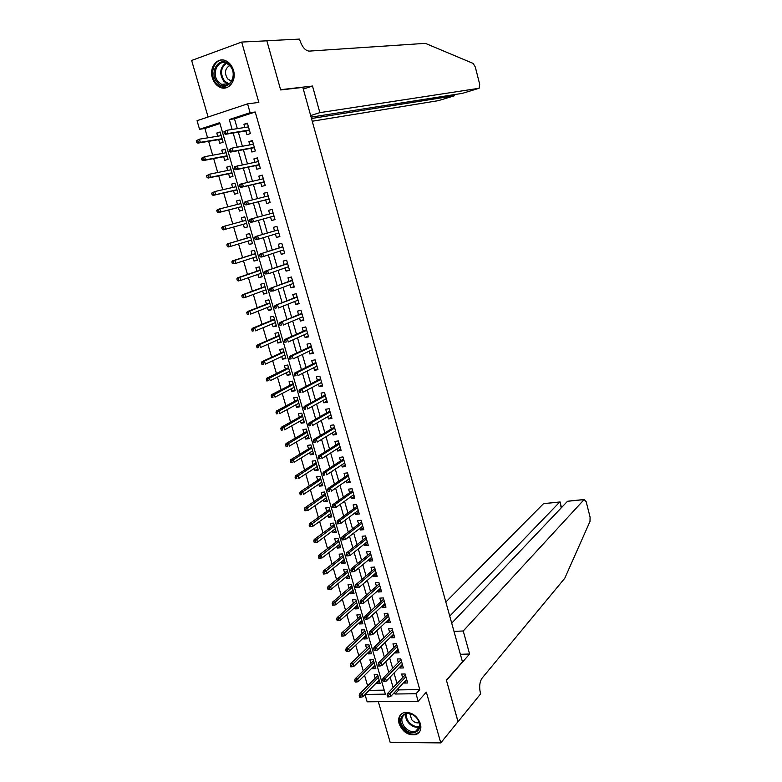 <?xml version="1.0" encoding="UTF-8"?>
<svg xmlns="http://www.w3.org/2000/svg" width="782" height="782" viewBox="0 0 782 782"><rect width="100%" height="100%" fill="white"/><g stroke="black" fill="none" stroke-linecap="round" stroke-linejoin="round"><path stroke-width="1.17" d="M212.352 77.78C213.721 82.198 216.155 85.297 219.664 87.105C228.012 91.641 236.897 81.005 233.466 70.312C232.146 66.001 229.791 62.922 226.399 61.074C217.855 56.196 208.833 67.096 212.352 77.78M399.103 723.673C402.72 732.118 408.341 735.764 415.946 734.601C420.178 732.763 421.684 729.127 420.433 723.702C416.894 715.364 411.361 711.679 403.844 712.656C399.387 714.435 397.813 718.111 399.103 723.673M219.967 123.546L204.874 128.492L199.557 129.294L197.035 120.692L247.571 103.859L250.103 112.706L229.273 119.538L232.137 129.46M378.332 701.689L390.179 742.372L440.774 742.9L458.037 721.62L446.395 680.154L462.465 661.855L302.839 87.398L280.66 89.95L266.867 40.811L241.687 42.062L191.639 60.468L208.1 117.007M398.39 688.268L398.859 689.9L419.778 689.577L416.024 693.732L418.184 701.288L367.139 701.806L365.008 694.514M204.874 128.492L207.601 137.847M208.628 141.327L212.675 155.217M213.672 158.609L217.728 172.509M218.696 175.823L222.753 189.733M223.691 192.949L227.758 206.868M228.676 209.996L232.743 223.926M233.642 226.995L237.679 240.836M238.598 243.974L242.596 257.679M243.525 260.875L247.493 274.453M248.441 277.698L252.371 291.139M253.329 294.452L257.219 307.756M258.207 311.128L262.048 324.305M263.055 327.726L266.867 340.786M267.874 344.256L271.647 357.188M272.683 360.717L276.417 373.513M277.473 377.11L281.168 389.778M282.234 393.424L285.899 405.966M286.974 409.67L290.601 422.085M291.696 425.838L295.293 438.135M296.398 441.947L299.956 454.117M301.08 457.978L304.609 470.031M305.742 473.941L309.232 485.876M310.386 489.845L313.836 501.653M315.009 505.671L318.421 517.361M319.613 521.428L322.995 533.011M324.198 537.126L327.541 548.583M328.763 552.757L332.067 564.096M333.298 568.318L336.583 579.54M337.824 583.812L341.069 594.926M342.33 599.237L345.546 610.234M346.817 614.603L349.994 625.492M351.284 629.901L354.432 640.673M355.732 645.13L358.85 655.795M360.16 660.301L363.249 670.858M364.578 675.413L367.628 685.853M245.871 130.975L246.936 134.7L250.387 133.605L247.395 123.155L243.945 124.27L244.864 127.456M250.846 148.326L251.902 152.021L255.362 150.955L252.381 140.555L248.92 141.63L249.859 144.905M255.802 165.608L256.848 169.264L260.308 168.238L257.337 157.876L253.886 158.922L254.844 162.275M260.729 182.802L261.775 186.429L265.225 185.432L262.283 175.119L258.822 176.136L259.8 179.567M265.645 199.918L266.672 203.516L270.132 202.558L267.19 192.294L263.73 193.271L264.736 196.771M270.533 216.985L271.55 220.524L275.01 219.605L272.087 209.38L268.627 210.329L269.653 213.906M275.42 234.033L276.408 237.464L279.868 236.575L276.955 226.399L273.495 227.308L274.521 230.886M280.288 251.002L281.246 254.326L284.707 253.466L281.813 243.339L278.343 244.219L279.37 247.796M285.137 267.894L286.056 271.119L289.526 270.289L286.642 260.211L283.172 261.051L284.198 264.629M289.956 284.716L290.855 287.835L294.315 287.043L291.442 277.004L287.981 277.815L289.008 281.383M294.765 301.461L295.625 304.472L299.095 303.709L296.231 293.719L292.761 294.501L293.788 298.069M299.545 318.137L300.376 321.04L303.846 320.317L301.002 310.366L297.531 311.109L298.558 314.677M304.306 334.735L305.107 337.541L308.577 336.837L305.742 326.935L302.272 327.648L303.299 331.216M309.046 351.265L309.819 353.963L313.289 353.298L310.464 343.435L306.994 344.119L308.02 347.687M313.768 367.716L314.511 370.316L317.981 369.681L315.166 359.857L311.695 360.512L312.722 364.08M318.46 384.099L319.183 386.601L322.653 385.995L319.848 376.21L316.378 376.836L317.404 380.404M323.142 400.404L323.826 402.808L327.306 402.231L324.51 392.496L321.04 393.092L322.067 396.65M327.795 416.65L328.46 418.947L331.93 418.409L329.154 408.712L325.683 409.269L326.7 412.837M332.438 432.817L333.064 435.017L336.543 434.509L333.777 424.851L330.307 425.388L331.324 428.947M337.052 448.917L337.658 451.019L341.128 450.54L338.381 440.931L334.901 441.429L335.928 444.987M341.646 464.948L342.223 466.962L345.703 466.502L342.966 456.932L339.486 457.402L340.502 460.96M346.231 480.901L346.778 482.826L350.248 482.396L347.521 472.866L344.051 473.315L345.067 476.873M350.786 496.795L351.304 498.623L354.784 498.222L352.066 488.74L348.586 489.151L349.613 492.709M355.321 512.621L355.82 514.351L359.3 513.979L356.592 504.537L353.112 504.918L354.129 508.476M359.837 528.378L360.307 530.01L363.786 529.678L361.098 520.265L357.618 520.626L358.635 524.175M364.344 544.067L364.783 545.611L368.263 545.298L365.585 535.934L362.105 536.257L363.122 539.815M368.821 559.687L369.241 561.144L372.721 560.86L370.042 551.535L366.562 551.828L367.589 555.376M373.278 575.239L373.669 576.608L377.149 576.354L374.49 567.058L371.01 567.331L372.027 570.88M377.726 590.733L378.087 592.003L381.567 591.779L378.918 582.531L375.438 582.776L376.455 586.324M382.144 606.158L382.486 607.34L385.966 607.135L383.327 597.927L379.847 598.142L380.863 601.69M386.552 621.514L386.865 622.609L390.345 622.433L387.725 613.264L384.236 613.45L385.262 616.998M390.941 636.802L391.225 637.819L394.705 637.672L392.095 628.533L388.615 628.699L389.632 632.247M395.301 652.032L395.565 652.96L399.055 652.833L396.445 643.742L392.965 643.879L393.981 647.418M399.651 667.202L399.895 668.033L403.375 667.945L400.785 658.884L397.305 658.991L398.321 662.54M379.397 680.887L376.768 683.576L376.523 682.725M376.768 683.576L380.16 683.517L377.579 674.622L374.187 674.7L375.204 678.17M375.116 666.127L372.467 668.766L372.193 667.828M372.467 668.766L375.859 668.678L373.268 659.744L369.876 659.852L370.883 663.332M370.815 651.308L368.146 653.899L367.853 652.882M368.146 653.899L371.528 653.781L368.928 644.818L365.546 644.945L366.553 648.425M366.504 636.431L363.806 638.962L363.483 637.868M363.806 638.962L367.188 638.826L364.578 629.813L361.196 629.979L362.203 633.449M362.164 621.495L359.446 623.968L359.104 622.785M359.446 623.968L362.838 623.801L360.209 614.76L356.827 614.945L357.833 618.425M357.814 606.49L355.077 608.914L354.705 607.653M355.077 608.914L358.459 608.719L355.82 599.638L352.438 599.853L353.454 603.333M353.444 591.427L350.678 593.792L350.287 592.443M350.678 593.792L354.06 593.577L351.421 584.457L348.029 584.692L349.046 588.172M349.055 576.305L346.27 578.612L345.849 577.175M346.27 578.612L349.652 578.367L346.993 569.208L343.611 569.472L344.618 572.962M344.647 561.114L341.832 563.363L341.392 561.847M341.832 563.363L345.214 563.089L342.545 553.9L339.163 554.184L340.18 557.674M340.219 545.856L337.384 548.055L336.915 546.452M337.384 548.055L340.766 547.752L338.088 538.524L334.706 538.837L335.722 542.327M335.771 530.538L332.917 532.679L332.428 530.988M332.917 532.679L336.299 532.356L333.611 523.08L330.229 523.422L331.245 526.912M331.314 515.162L328.43 517.244L327.912 515.465M328.43 517.244L331.812 516.882L329.105 507.577L325.732 507.948L326.739 511.438M326.827 499.718L323.924 501.741L323.377 499.874M323.924 501.741L327.306 501.35L324.589 492.005L321.207 492.406L322.223 495.896M322.331 484.205L319.398 486.169L318.831 484.214M319.398 486.169L322.78 485.759L320.053 476.365L316.671 476.795L317.688 480.295M317.805 468.633L314.853 470.529L314.256 468.486M314.853 470.529L318.235 470.09L315.498 460.666L312.116 461.116L313.132 464.616M313.269 452.983L310.288 454.831L309.672 452.7M310.288 454.831L313.67 454.362L310.923 444.89L307.541 445.378L308.558 448.878M308.714 437.285L305.703 439.064L305.058 436.835M305.703 439.064L309.086 438.565L306.329 429.054L302.947 429.572L303.963 433.072M304.139 421.508L301.109 423.228L300.435 420.912M301.109 423.228L304.481 422.7L301.715 413.15L298.333 413.698L299.35 417.197M299.535 405.663L296.486 407.324L295.782 404.91M296.486 407.324L299.858 406.767L297.072 397.178L293.7 397.755L294.716 401.254M294.922 389.759L291.842 391.352L291.109 388.85M291.842 391.352L295.215 390.765L292.419 381.137L289.047 381.733L290.063 385.243M290.288 373.776L287.18 375.311L286.427 372.711M287.18 375.311L290.552 374.695L287.747 365.018L284.374 365.653L285.391 369.163M285.635 357.736L282.498 359.202L281.716 356.504M282.498 359.202L285.87 358.557L283.055 348.84L279.682 349.505L280.699 353.014M280.953 341.617L277.796 343.024L276.984 340.238M277.796 343.024L281.168 342.35L278.333 332.594L274.961 333.288L275.987 336.798M276.261 325.429L273.074 326.778L272.234 323.885M273.074 326.778L276.447 326.074L273.602 316.27L270.23 316.993L271.256 320.503M271.54 309.183L268.334 310.464L267.464 307.473M268.334 310.464L271.696 309.721L268.842 299.877L265.479 300.63L266.496 304.149M266.809 292.859L263.573 294.071L262.674 290.982M263.573 294.071L266.936 293.299L264.072 283.416L260.699 284.198L261.726 287.717M262.048 276.457L258.783 277.61L257.855 274.423M258.783 277.61L262.156 276.808L259.272 266.877L255.9 267.698L256.926 271.217M257.268 259.995L253.984 261.08L253.026 257.796M253.984 261.08L257.346 260.25L254.453 250.269L251.09 251.12L252.107 254.639M252.478 243.456L249.155 244.473L248.168 241.091M249.155 244.473L252.518 243.613L249.614 233.593L246.252 234.473L247.268 237.992M247.659 226.848L244.307 227.797L243.29 224.307M244.307 227.797L247.669 226.897L244.746 216.839L241.394 217.758L242.41 221.277M239.898 200.124L236.506 200.964L237.513 204.415M238.412 207.513L239.439 211.052L242.801 210.114L239.869 200.016L236.506 200.964M235.03 183.33L231.609 184.093L232.586 187.475M233.515 190.661L234.551 194.219L237.914 193.262L234.962 183.115L231.609 184.093M230.133 166.458L226.682 167.153L227.64 170.456M228.598 173.731L229.634 177.328L232.997 176.331L230.035 166.136L226.682 167.153M225.216 149.509L221.736 150.134L222.675 153.37M223.652 156.723L224.708 160.359L228.061 159.323L225.089 149.088L221.736 150.134M369.045 690.379L384.197 690.135M244.746 216.839L241.394 217.758M218.686 139.646L219.752 143.311L223.105 142.246L220.123 131.963L216.77 133.038L217.689 136.205M419.778 689.577L255.235 111.992L234.483 118.786L237.317 128.639M238.344 132.197L242.391 146.254M243.388 149.704L247.435 163.78M248.402 167.143L252.459 181.229M253.397 184.493L257.454 198.599M258.373 201.776L262.429 215.881M263.329 218.999L267.366 233.016M268.275 236.193L272.273 250.074M273.201 253.319L277.16 267.063M278.109 270.367L282.028 283.974M282.996 287.336L286.867 300.806M287.854 304.227L291.696 317.56M292.703 321.05L296.495 334.246M297.522 337.795L301.275 350.854M302.321 354.471L306.036 367.393M307.091 371.069L310.777 383.864M311.852 387.589L315.498 400.257M316.583 404.04L320.19 416.571M321.294 420.423L324.872 432.827M325.996 436.727L329.525 449.005M330.669 452.964L334.158 465.114M335.322 469.132L338.782 481.155M339.955 485.221L343.376 497.127M344.559 501.252L347.951 513.031M349.153 517.205L352.506 528.857M353.728 533.089L357.042 544.624M358.283 548.915L361.567 560.323M362.809 564.663L366.064 575.953M367.325 580.342L370.541 591.515M371.821 595.962L374.998 607.018M376.298 611.514L379.446 622.443M380.756 626.998L383.864 637.809M385.194 642.413L388.273 653.117M389.612 657.76L392.652 668.346M394.011 673.048L397.021 683.517M403.981 682.305L404.196 683.048L407.686 682.989L405.105 673.967L401.616 674.055L402.632 677.593M247.571 103.859L258.832 102.413L241.687 42.062M255.235 111.992L250.103 112.706M440.774 742.9L426.356 692.129L418.184 701.288M365.086 694.426L385.36 694.152L219.713 122.676L199.557 129.294M394.539 692.373L395.018 694.015L416.024 693.732M233.163 133.038L237.249 147.182M238.246 150.662L242.332 164.816M243.31 168.198L247.395 182.372M248.353 185.666L252.439 199.85M253.368 203.046L257.464 217.249M258.363 220.377L262.439 234.492M263.358 237.689L267.385 251.657M268.324 254.912L272.322 268.744M273.28 272.068L277.229 285.753M278.206 289.135L282.107 302.683M283.104 306.133L286.974 319.545M287.991 323.054L291.823 336.328M292.849 339.906L296.642 353.044M297.688 356.67L301.441 369.681M302.507 373.366L306.221 386.24M307.297 389.993L310.972 402.73M312.077 406.542L315.713 419.152M316.827 423.013L320.425 435.496M321.558 439.416L325.126 451.771M326.27 455.75L329.799 467.968M330.962 472.005L334.452 484.107M335.634 488.193L339.085 500.167M340.287 504.312L343.699 516.159M344.911 520.362L348.293 532.083M349.525 536.335L352.868 547.938M354.109 552.248L357.423 563.724M358.684 568.084L361.958 579.442M363.229 583.861L366.475 595.092M367.765 599.559L370.971 610.674M372.271 615.199L375.448 626.187M376.768 630.761L379.905 641.641M381.235 646.264L384.343 657.027M385.692 661.699L388.762 672.344M390.13 677.075L393.16 687.603M398.859 689.9L395.018 694.015M234.483 118.786L229.273 119.538M406.884 680.184L404.196 683.048M220.27 132.49L216.77 133.038M402.603 665.228L399.895 668.033M398.302 650.204L395.565 652.96M393.981 635.121L391.225 637.819M389.641 619.979L386.865 622.609M385.291 604.769L382.486 607.34M380.912 589.491L378.087 592.003M376.523 574.154L373.669 576.608M372.115 558.749L369.241 561.144M367.687 543.285L364.783 545.611M363.239 527.742L360.307 530.01M358.772 512.142L355.82 514.351M354.285 496.482L351.304 498.623M349.779 480.744L346.778 482.826M345.253 464.948L342.223 466.962M340.708 449.073L337.658 451.019M336.152 433.14L333.064 435.017M331.568 417.129L328.46 418.947M326.964 401.058L323.826 402.808M322.34 384.91L319.183 386.601M317.697 368.703L314.511 370.316M313.035 352.418L309.819 353.963M308.352 336.065L305.107 337.541M303.651 319.633L300.376 321.04M298.929 303.133L295.625 304.472M294.188 286.564L290.855 287.835M289.418 269.917L286.056 271.119M284.628 253.202L281.246 254.326M279.829 236.418L276.408 237.464M275 219.547L271.55 220.524M272.087 209.4L268.627 210.329M267.229 192.411L263.73 193.271M262.341 175.354L258.822 176.136M257.434 158.218L253.886 158.922M252.508 141.004L248.92 141.63M247.562 123.712L243.945 124.27M405.32 674.749L387.442 693.644L389.993 693.614L405.897 676.733M388.566 695.335L387.149 695.354L387.589 696.889L389.006 696.879L388.566 695.335L389.993 693.614L390.795 696.371L406.669 679.441M387.442 693.644L387.149 695.354M389.006 696.879L390.795 696.371M359.212 695.726L359.661 697.241L361.04 697.221L360.59 695.706L359.212 695.726L359.564 694.035L362.037 694.005L362.838 696.723L379.153 680.037M360.59 695.706L378.38 677.368M359.564 694.035L377.833 675.501M362.838 696.723L361.04 697.221M416.904 718.062C426.337 728.892 412.427 739.098 403.756 727.905C394.411 717.27 408.057 706.84 416.904 718.062M404.617 727.123C408.067 730.916 411.743 732.323 415.633 731.326C420.481 728.599 420.863 724.161 416.777 718.013C413.385 714.289 409.778 712.881 405.946 713.771C400.941 716.449 400.501 720.896 404.617 727.123M409.797 713.634L411.713 719.714C414.059 722.304 416.581 723.311 419.279 722.734M401.371 713.966C398.204 718.12 398.683 723.008 402.798 728.629C407.09 733.35 411.655 735.09 416.483 733.839L419.709 731.59M229.937 65.287C239.898 75.952 226.702 94.006 217.494 82.609C207.631 72.179 220.514 53.909 229.937 65.287M218.471 81.924L221.619 84.378C230.475 89.295 237.591 73.84 229.986 65.893L227.024 63.547C218.022 58.396 210.866 74.016 218.471 81.924M229.693 65.571C224.845 68.65 224.17 73.097 227.67 78.923L231.599 81.172M222.694 59.989C213.095 59.569 208.999 75.932 216.575 83.879L220.514 86.939L226.125 87.799M454 631.387L463.237 630.986L584.086 499.6L567.497 501.282L451.713 623.166M457.988 721.688L446.463 680.369L469.601 654.006L463.237 630.986M568.866 501.067L584.174 499.512L586.158 501.682L590.078 517.078L590.009 521.399L564.78 578.25L482.064 678.17C479.61 681.914 479.063 686.899 480.412 693.106L480.627 693.869L458.066 721.688M460.363 654.299L469.601 654.006M449.758 616.118L559.707 502.073L544.34 503.549M445.838 602.023L543.48 503.716M560.01 501.907L561.212 507.899M312.243 121.23L438.321 100.663L454.596 95.717L454.313 94.612M311.49 118.512L454.596 95.717L454.674 94.554M312.507 86.03L319.867 112.637L479.092 88.278L479.689 84.251L475.29 66.988L473.139 63.42L425.359 43.352L309.134 51.113C305.224 50.674 302.106 46.979 299.78 40.009L299.535 39.1L266.838 40.723L280.591 89.695L312.507 86.03L303.308 89.08M319.867 112.637L310.659 115.55M311.109 117.144L462.426 93.341L479.092 88.278M401.029 659.754L382.994 678.268L385.536 678.219L401.586 661.68M384.099 679.929L382.681 679.959L383.131 681.503L384.548 681.474L384.099 679.929L385.536 678.219L386.337 680.995L402.359 664.397M382.994 678.268L382.681 679.959M384.548 681.474L386.337 680.995M396.718 644.691L378.517 662.823L381.069 662.755L397.256 646.567M379.622 664.446L378.205 664.485L378.654 666.039L380.072 666L379.622 664.446L381.069 662.755L381.87 665.541L398.038 649.295M378.517 662.823L378.205 664.485M380.072 666L381.87 665.541M392.388 629.578L374.031 647.32L376.572 647.222L392.906 631.387M375.116 648.904L373.708 648.952L374.158 650.516L375.575 650.458L375.116 648.904L376.572 647.222L377.383 650.018L393.688 634.124M374.031 647.32L373.708 648.952M375.575 650.458L377.383 650.018M388.048 614.388L369.515 631.739L372.066 631.621L388.546 616.138M370.6 633.293L369.182 633.352L369.642 634.916L371.049 634.857L370.6 633.293L372.066 631.621L372.877 634.437L389.328 618.885M369.515 631.739L369.182 633.352M371.049 634.857L372.877 634.437M354.754 680.536L355.204 682.06L356.582 682.031L356.133 680.516L354.754 680.536L355.116 678.874L357.589 678.825L358.391 681.562L374.842 665.199M356.133 680.516L374.07 662.52M355.116 678.874L373.542 660.712M358.391 681.562L356.582 682.031M350.277 665.296L350.727 666.821L352.105 666.782L351.656 665.257L350.277 665.296L350.639 663.654L353.122 663.576L353.923 666.323L370.521 650.301M351.656 665.257L369.739 647.613M350.639 663.654L369.231 645.854M353.923 666.323L352.105 666.782M345.791 649.979L346.24 651.514L347.619 651.465L347.159 649.93L345.791 649.979L346.152 648.366L348.635 648.268L349.446 651.035L366.181 635.336M347.159 649.93L365.399 632.638M346.152 648.366L364.911 630.947M349.446 651.035L347.619 651.465M341.275 634.603L341.724 636.137L343.103 636.079L342.653 634.544L341.275 634.603L341.656 633.009L344.129 632.892L344.94 635.668L361.822 620.322M342.653 634.544L361.04 617.604M341.656 633.009L360.561 615.972M344.94 635.668L343.103 636.079M383.679 599.139L364.989 616.099L367.54 615.962L384.158 600.83M366.064 617.614L364.647 617.682L365.096 619.256L366.514 619.188L366.064 617.614L367.54 615.962L368.351 618.787L384.949 603.587M364.989 616.099L364.647 617.682M366.514 619.188L368.351 618.787M336.739 619.158L337.189 620.703L338.567 620.634L338.117 619.09L336.739 619.158L337.13 617.594L339.603 617.457L340.414 620.243L357.442 605.229M338.117 619.09L356.66 602.511M337.13 617.594L356.201 600.928M340.414 620.243L338.567 620.634M379.29 583.831L360.443 600.39L362.985 600.234L379.759 585.454M361.509 601.866L360.091 601.954L360.541 603.528L361.958 603.44L361.509 601.866L362.985 600.234L363.806 603.069L380.551 588.22M360.443 600.39L360.091 601.954M361.958 603.44L363.806 603.069M332.184 603.645L332.643 605.2L334.022 605.121L333.562 603.567L332.184 603.645L332.585 602.101L335.058 601.954L335.879 604.75L353.053 590.087M333.562 603.567L352.262 587.35M332.585 602.101L351.812 585.835M335.879 604.75L334.022 605.121M374.891 568.455L355.869 584.604L358.42 584.428L375.34 570.01M356.924 586.05L355.507 586.148L355.966 587.732L357.384 587.634L356.924 586.05L358.42 584.428L359.241 587.282L376.132 572.795M355.869 584.604L355.507 586.148M357.384 587.634L359.241 587.282M327.609 588.074L328.069 589.628L329.447 589.54L328.987 587.976L327.609 588.074L328.02 586.549L330.493 586.383L331.314 589.188L348.635 574.878M328.987 587.976L347.843 572.131M328.02 586.549L347.413 570.664M331.314 589.188L329.447 589.54M370.473 553.011L351.284 568.758L353.826 568.563L370.903 554.506M352.33 570.166L350.913 570.274L351.372 571.867L352.79 571.759L352.33 570.166L353.826 568.563L354.657 571.427L371.694 557.302M351.284 568.758L350.913 570.274M352.79 571.759L354.657 571.427M323.025 572.424L323.484 573.998L324.853 573.89L324.393 572.326L323.025 572.424L323.435 570.938L325.908 570.743L326.739 573.558L344.207 559.599M324.393 572.326L343.406 556.843M323.435 570.938L342.995 555.445M326.739 573.558L324.853 573.89M366.035 537.508L346.67 552.845L349.222 552.62L366.435 538.935M347.707 554.213L346.289 554.33L346.758 555.924L348.176 555.807L347.707 554.213L349.222 552.62L350.053 555.494L367.247 541.74M346.67 552.845L346.289 554.33M348.176 555.807L350.053 555.494M318.411 556.716L318.87 558.289L320.249 558.172L319.779 556.598L318.411 556.716L318.831 555.249L321.304 555.034L322.135 557.869L339.75 544.262M319.779 556.598L338.948 541.496M318.831 555.249L338.567 540.157M322.135 557.869L320.249 558.172M361.567 521.936L342.047 536.853L344.588 536.618L361.958 523.295M343.073 538.182L341.656 538.319L342.125 539.922L343.533 539.785L343.073 538.182L344.588 536.618L345.419 539.502L362.77 526.12M342.047 536.853L341.656 538.319M343.533 539.785L345.419 539.502M313.778 540.939L314.237 542.522L315.615 542.395L315.156 540.812L313.778 540.939L314.208 539.492L316.681 539.257L317.512 542.102L335.283 528.857M315.156 540.812L334.481 526.081M314.208 539.492L334.11 524.8M317.512 542.102L315.615 542.395M357.091 506.296L337.394 520.802L339.935 520.538L357.462 507.586M338.411 522.093L336.993 522.239L337.462 523.842L338.88 523.705L338.411 522.093L339.935 520.538L340.776 523.441L358.273 510.421M337.394 520.802L336.993 522.239M338.88 523.705L340.776 523.441M309.125 525.093L309.594 526.677L310.962 526.54L310.503 524.957L309.125 525.093L309.564 523.676L312.038 523.422L312.878 526.276L330.796 513.393M310.503 524.957L329.984 510.597M309.564 523.676L329.633 509.385M312.878 526.276L310.962 526.54M352.594 490.588L332.721 504.673L335.273 504.39L352.946 491.819M333.728 505.925L332.321 506.081L332.79 507.704L334.197 507.547L333.728 505.925L335.273 504.39L336.113 507.303L353.767 494.664M332.721 504.673L332.321 506.081M334.197 507.547L336.113 507.303M304.452 509.18L304.921 510.773L306.29 510.626L305.83 509.023L304.452 509.18L304.902 507.782L307.375 507.508L308.216 510.382L326.29 497.86M305.83 509.023L325.478 495.055M304.902 507.782L325.146 493.901M308.216 510.382L306.29 510.626M348.078 474.811L328.039 488.476L330.581 488.173L348.42 475.974M329.036 489.688L327.619 489.855L328.088 491.477L329.505 491.311L329.036 489.688L330.581 488.173L331.421 491.096L349.231 478.838M329.505 491.311L328.088 491.477M328.039 488.476L327.619 489.855M299.76 493.198L300.229 494.801L301.608 494.635L301.129 493.031L299.76 493.198L300.22 491.829L302.693 491.526L303.533 494.41L321.764 482.259M301.608 494.635L300.229 494.801M301.129 493.031L320.943 479.444M300.22 491.829L320.63 478.349M343.542 458.975L323.328 472.211L325.869 471.878L343.865 460.07M324.315 473.374L322.898 473.56L323.367 475.192L324.784 475.016L324.315 473.374L325.869 471.878L326.72 474.811L344.686 462.944M324.784 475.016L323.367 475.192M323.328 472.211L322.898 473.56M295.049 477.137L295.518 478.75L296.896 478.574L296.417 476.961L295.049 477.137L295.518 475.798L297.991 475.485L298.832 478.379L317.218 466.59M296.896 478.574L295.518 478.75M296.417 476.961L316.397 463.765M295.518 475.798L316.104 462.739M338.987 443.062L318.597 455.867L321.138 455.515L339.29 444.098M319.574 457.001L318.157 457.196L318.636 458.829L320.043 458.643L319.574 457.001L321.138 455.515L321.988 458.467L340.111 446.972M320.043 458.643L318.636 458.829M318.597 455.867L318.157 457.196M290.317 461.018L290.787 462.631L292.165 462.445L291.686 460.833L290.317 461.018L290.796 459.699L293.26 459.366L294.11 462.27L312.653 450.862M292.165 462.445L290.787 462.631M291.686 460.833L311.832 448.018M290.796 459.699L311.549 447.06M334.422 427.089L313.836 439.455L316.378 439.083L334.696 428.047M314.804 440.54L313.396 440.755L313.875 442.397L315.283 442.192L314.804 440.54L316.378 439.083L317.238 442.045L335.517 430.941M315.283 442.192L313.875 442.397M313.836 439.455L313.396 440.755M285.557 444.821L286.036 446.444L287.405 446.248L286.935 444.626L285.557 444.821L286.046 443.531L288.519 443.169L289.369 446.092L308.069 435.056M287.405 446.248L286.036 446.444M286.935 444.626L307.238 432.211M286.046 443.531L306.984 431.312M329.828 411.039L309.066 422.964L311.607 422.573L330.082 411.938M310.024 424.02L308.607 424.235L309.086 425.887L310.503 425.672L310.024 424.02L311.607 422.573L312.468 425.545L330.913 414.841M310.503 425.672L309.086 425.887M309.066 422.964L308.607 424.235M280.787 428.556L281.266 430.188L282.634 429.973L282.155 428.341L280.787 428.556L281.285 427.295L283.749 426.913L284.609 429.846L303.465 419.191M282.634 429.973L281.266 430.188M282.155 428.341L302.634 416.327M281.285 427.295L302.39 415.496M325.214 394.93L304.276 406.405L306.808 405.985L325.449 395.751M305.215 407.412L303.807 407.647L304.286 409.309L305.703 409.084L305.215 407.412L306.808 405.985L307.678 408.976L326.28 398.664M305.703 409.084L304.286 409.309M304.276 406.405L303.807 407.647M275.987 412.222L276.466 413.854L277.845 413.629L277.356 411.997L275.987 412.222L276.496 410.99L278.969 410.579L279.829 413.522L298.841 403.258M277.845 413.629L276.466 413.854M277.356 411.997L298.01 400.384M276.496 410.99L297.786 399.612M320.571 378.742L299.457 389.768L301.999 389.328L320.786 379.495M300.396 390.746L298.978 390.99L299.467 392.652L300.875 392.417L300.396 390.746L301.999 389.328L302.859 392.329L321.627 382.427M300.875 392.417L299.467 392.652M299.457 389.768L298.978 390.99M271.168 395.809L271.657 397.461L273.026 397.217L272.547 395.575L271.168 395.809L271.686 394.607L274.159 394.177L275.02 397.139L294.198 387.256M273.026 397.217L271.657 397.461M272.547 395.575L293.358 384.373M271.686 394.607L293.152 383.669M315.918 362.486L294.618 373.063L297.16 372.603L316.114 363.171M295.547 373.992L294.13 374.246L294.618 375.927L296.026 375.673L295.547 373.992L297.16 372.603L298.03 375.614L316.954 366.113M296.026 375.673L294.618 375.927M294.618 373.063L294.13 374.246M266.33 379.329L266.818 380.981L268.187 380.736L267.708 379.084L266.33 379.329L266.867 378.156L269.331 377.706L270.201 380.678L289.536 371.186M268.187 380.736L266.818 380.981M267.708 379.084L288.695 368.283M266.867 378.156L288.509 367.648M311.246 346.162L289.76 356.279L292.292 355.79L311.422 346.768M290.669 357.169L289.262 357.442L289.751 359.124L291.158 358.85L290.669 357.169L292.292 355.79L293.172 358.821L312.272 349.73M291.158 358.85L289.751 359.124M289.76 356.279L289.262 357.442M261.471 362.78L261.96 364.441L263.329 364.177L262.84 362.516L261.471 362.78L262.009 361.626L264.472 361.157L265.352 364.138L284.853 355.048M263.329 364.177L261.96 364.441M262.84 362.516L264.472 361.157L284.003 352.135M262.009 361.626L283.846 351.568M306.554 329.769L284.873 339.427L287.414 338.909L306.71 330.297M285.782 340.268L284.374 340.551L284.863 342.242L286.271 341.959L285.782 340.268L287.414 338.909L288.294 341.959L307.561 333.269M286.271 341.959L284.863 342.242M284.873 339.427L284.374 340.551M256.594 346.152L257.082 347.814L258.451 347.54L257.962 345.879L256.594 346.152L257.141 345.028L259.604 344.53L260.484 347.531L280.152 338.831M258.451 347.54L257.082 347.814M257.962 345.879L259.604 344.53L279.301 335.908M257.141 345.028L279.154 335.41M301.842 313.299L279.976 322.487L301.969 313.758M280.865 323.289L279.457 323.592L279.946 325.292L281.364 324.989L280.865 323.289L282.507 321.959L283.397 325.009L302.82 316.739M281.364 324.989L279.946 325.292M279.976 322.487L279.457 323.592M251.687 329.447L252.175 331.128L253.554 330.835L253.055 329.163L251.687 329.447L252.254 328.362L254.707 327.834L255.597 330.845L275.42 322.555M253.554 330.835L252.175 331.128M253.055 329.163L254.707 327.834L274.57 319.613M252.254 328.362L274.443 319.183M297.101 296.759L275.049 305.479L297.209 297.14M275.929 306.241L274.521 306.554L275.02 308.255L276.427 307.952L275.929 306.241L277.581 304.921L278.47 307.991L298.069 300.141M276.427 307.952L275.02 308.255M275.049 305.479L274.521 306.554M246.76 312.673L247.259 314.354L248.627 314.051L248.129 312.37L246.76 312.673L247.337 311.607L249.8 311.07L250.68 314.09L270.68 306.202M248.627 314.051L247.259 314.354M248.129 312.37L249.8 311.07L269.829 303.25M247.337 311.607L269.722 302.888M292.341 280.142L270.103 288.392L292.439 280.455M270.973 289.105L269.565 289.428L270.064 291.148L271.471 290.826L270.973 289.105L272.635 287.805L273.524 290.894L293.299 283.465M271.471 290.826L273.524 290.894L270.064 291.148M270.103 288.392L269.565 289.428M287.571 263.456L265.127 271.227L287.639 263.69M265.988 271.901L264.58 272.234L265.078 273.964L266.486 273.622L265.988 271.901L267.669 270.621L268.558 273.72L288.499 266.721M266.486 273.622L268.558 273.72L265.078 273.964M265.127 271.227L264.58 272.234M282.771 246.692L260.142 253.984L282.82 246.858M260.983 254.609L259.575 254.961L260.083 256.701L261.491 256.349L260.983 254.609L262.674 253.358L263.573 256.467L283.69 249.898M261.491 256.349L263.573 256.467L261.041 257.102L260.083 256.701M260.142 253.984L259.575 254.961M241.814 295.821L242.312 297.512L243.681 297.199L243.182 295.508L241.814 295.821L242.4 294.794L244.864 294.218L245.753 297.258L265.919 289.78M243.681 297.199L245.753 297.258L243.29 297.825L242.312 297.512M243.182 295.508L244.864 294.218L265.059 286.818M242.4 294.794L264.971 286.525M236.848 278.9L237.347 280.591L238.715 280.269L238.217 278.568L236.848 278.9L237.445 277.893L239.898 277.307L240.797 280.357L261.129 273.289M238.715 280.269L240.797 280.357L238.334 280.943L237.347 280.591M238.217 278.568L239.898 277.307L260.269 270.318M237.445 277.893L260.201 270.093M231.853 261.902L232.362 263.602L233.72 263.26L233.222 261.559L231.853 261.902L232.459 260.924L234.923 260.308L235.812 263.368L256.32 256.721M233.72 263.26L235.812 263.368L232.362 263.602M233.222 261.559L234.923 260.308L255.46 253.739M232.459 260.924L255.411 253.583M277.952 229.859L255.127 236.672L277.972 229.947M255.958 237.249L254.551 237.611L255.059 239.351L256.467 238.989L255.958 237.249L257.659 236.008L258.559 239.136L278.851 232.997M256.467 238.989L258.559 239.136L256.027 239.791L255.059 239.351M255.127 236.672L254.551 237.611M226.848 244.825L227.347 246.535L228.715 246.183L228.207 244.463L226.848 244.825L227.454 243.876L229.918 243.231L230.817 246.31L251.491 240.084M228.715 246.183L230.817 246.31L228.364 246.946L227.347 246.535M228.207 244.463L229.918 243.231L250.621 237.083M227.454 243.876L250.602 237.005M250.914 219.801L249.507 220.182L250.005 221.932L251.413 221.55L250.914 219.801L252.615 218.579L273.113 212.958L250.084 219.273L252.615 218.579L253.524 221.726L273.993 216.028M251.413 221.55L253.524 221.726L250.993 222.411L250.005 221.932M250.084 219.273L249.507 220.182M221.805 227.67L222.313 229.39L223.681 229.018L223.173 227.298L221.805 227.67L222.43 226.751L224.884 226.086L225.793 229.175L246.643 223.378M223.681 229.018L225.793 229.175L223.339 229.84L222.313 229.39M223.173 227.298L224.884 226.086L245.773 220.358L222.43 226.751M244.434 202.675L244.942 204.425L246.35 204.034L245.841 202.284L244.434 202.675L245.02 201.785L268.226 195.901M245.841 202.284L247.552 201.082L248.471 204.239L245.939 204.943L269.125 199.029M246.35 204.034L248.471 204.239L269.106 198.98M244.942 204.425L245.939 204.943M216.751 210.436L217.259 212.166L218.618 211.785L218.11 210.055L216.751 210.436L217.386 209.547L219.84 208.862L220.749 211.971L218.295 212.655L241.794 206.644M218.618 211.785L220.749 211.971L241.775 206.595M218.11 210.055L219.84 208.862L240.895 203.564M218.295 212.655L217.259 212.166M239.341 185.08L239.849 186.849L241.257 186.439L240.739 184.679L239.341 185.08L239.937 184.229L263.319 178.765M240.739 184.679L242.469 183.496L243.388 186.663L240.856 187.397L264.248 181.991M241.257 186.439L243.388 186.663L264.208 181.854M239.849 186.849L240.856 187.397M211.668 193.125L212.176 194.865L213.545 194.464L213.036 192.734L211.668 193.125L214.767 191.561L215.685 194.679L213.232 195.383L236.926 189.86M213.545 194.464L215.685 194.679L236.887 189.733M213.036 192.734L214.767 191.561L236.008 186.693M213.232 195.383L212.176 194.865M234.219 167.407L234.727 169.186L236.135 168.765L235.626 166.986L234.219 167.407L234.835 166.595L258.392 161.551M235.626 166.986L237.357 165.833L238.275 169.02L235.753 169.772L259.341 164.865M236.135 168.765L238.275 169.02L259.282 164.65M234.727 169.186L235.753 169.772M206.565 175.735L207.074 177.485L208.442 177.074L207.924 175.324L206.565 175.735L209.674 174.171L210.593 177.309L208.139 178.042L232.029 173.008M208.442 177.074L210.593 177.309L231.971 172.802M207.924 175.324L209.674 174.171L231.091 169.753M208.139 178.042L207.074 177.485M229.077 149.655L229.595 151.434L230.993 151.004L230.475 149.225L229.077 149.655L232.225 148.081L253.436 144.259M230.475 149.225L232.225 148.081L233.153 151.288L230.631 152.07L254.414 147.671M230.993 151.004L233.153 151.288L254.336 147.378M229.595 151.434L230.631 152.07M201.433 158.277L201.952 160.027L203.31 159.596L202.802 157.847L201.433 158.277L204.552 156.713L205.48 159.86L203.027 160.623L227.122 156.068M203.31 159.596L205.48 159.86L227.034 155.794M202.802 157.847L204.552 156.713L226.145 152.725M203.027 160.623L201.952 160.027M223.906 131.826L224.424 133.614L225.832 133.155L225.314 131.376L223.906 131.826L227.073 130.252L248.471 126.889M225.314 131.376L227.073 130.252L228.002 133.468L225.48 134.279L249.468 130.399M225.832 133.155L228.002 133.468L249.36 130.017M224.424 133.614L225.48 134.279M196.282 140.731L196.8 142.48L198.159 142.05L197.65 140.291L196.282 140.731L199.41 139.176L200.339 142.334L197.895 143.126L222.186 139.069M198.159 142.05L200.339 142.334L222.078 138.717M197.65 140.291L199.41 139.176L221.189 135.638M197.895 143.126L196.8 142.48M415.633 731.326L419.426 726.908C415.545 727.905 411.889 726.527 408.458 722.754C406.122 719.782 405.252 716.801 405.829 713.81M406.464 713.634C405.936 716.508 406.787 719.362 409.015 722.197C412.319 725.823 415.838 727.162 419.582 726.224M228.334 84.339L223.877 81.406C219.155 73.928 219.771 67.799 225.724 63.019M226.448 63.283C220.612 67.868 219.996 73.811 224.581 81.093L228.979 83.957M229.879 80.644L232 80.438M228.383 84.319L227.015 83.84L221.619 84.378M543.588 503.628L559.795 501.985M561.486 507.606L560 501.849"/></g></svg>
